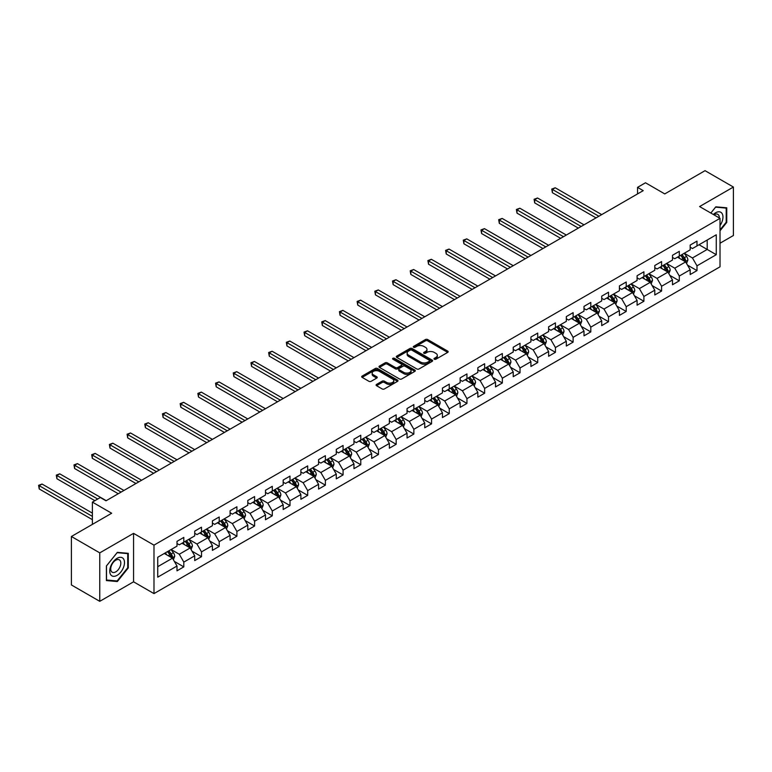<?xml version="1.0" encoding="UTF-8"?>
<svg xmlns="http://www.w3.org/2000/svg" width="772" height="772" viewBox="0 0 772 772"><rect width="100%" height="100%" fill="white"/><g stroke="black" fill="none" stroke-linecap="round" stroke-linejoin="round"><path stroke-width="1.16" d="M434.308 359.231A1.1 0.637 0 0 0 435.871 359.231L447.702 352.399A1.573 0.907 0 0 0 448.156 351.762A1.573 0.907 0 0 0 447.702 351.115L427.659 339.545A1.573 0.907 0 0 0 425.43 339.545L413.599 346.377A1.1 0.637 0 0 0 415.162 347.275L416.687 346.396A5.037 2.905 0 0 1 423.818 346.396L425.488 347.361A5.037 2.905 0 0 1 426.964 349.417A5.037 2.905 0 0 1 425.488 351.472L423.953 352.35A1.1 0.637 0 0 0 425.517 353.258L427.041 352.37A5.037 2.905 0 0 1 434.173 352.37L435.842 353.335A5.037 2.905 0 0 1 437.319 355.39A5.037 2.905 0 0 1 435.842 357.446L434.308 358.333A1.1 0.637 0 0 0 434.308 359.231L434.308 358.333M376.553 384.417A1.573 0.907 0 0 0 376.089 385.054A1.573 0.907 0 0 0 376.553 385.701L382.169 388.943A1.573 0.907 0 0 0 384.398 388.943L397.541 381.358A1.573 0.907 0 0 0 397.995 380.721A1.573 0.907 0 0 0 397.541 380.075L377.498 368.505A1.573 0.907 0 0 0 375.269 368.505L362.136 376.089A1.573 0.907 0 0 0 361.672 376.736A1.573 0.907 0 0 0 362.136 377.373L368.919 381.3A1.573 0.907 0 0 0 371.149 381.3L376.775 378.048A1.573 0.907 0 0 0 377.238 377.411A1.573 0.907 0 0 0 376.775 376.765L373.407 374.825A4.207 2.432 0 0 1 372.172 373.098A4.207 2.432 0 0 1 374.767 370.859A4.207 2.432 0 0 1 379.361 371.38L392.552 379.004A4.207 2.432 0 0 1 393.788 380.721A4.207 2.432 0 0 1 391.192 382.97A4.207 2.432 0 0 1 386.598 382.439L384.398 381.165A1.573 0.907 0 0 0 382.169 381.165L376.553 384.417L376.553 385.701M720.015 243.228L733.4 235.508L733.4 187.046L705.039 170.67L664.769 193.917L645.488 182.781L637.547 187.364L643.221 190.645L106.005 500.806L100.331 497.525L92.389 502.109L92.389 524.381M99.762 552.868L99.762 601.33L133.566 581.818L133.566 533.356L99.762 552.868L71.4 536.492L111.67 513.245L92.389 502.109M133.566 533.356L153.985 545.138L720.015 218.341L720.015 266.813L153.985 593.6L153.985 545.138M733.4 187.046L699.596 206.558L720.015 218.341M416.803 368.958A1.573 0.907 0 0 0 419.032 368.958L432.166 361.373A1.573 0.907 0 0 0 432.629 360.727A1.573 0.907 0 0 0 432.166 360.09L412.123 348.51A1.573 0.907 0 0 0 409.893 348.51L396.76 356.104A1.573 0.907 0 0 0 396.297 356.741A1.573 0.907 0 0 0 396.76 357.388L416.803 368.958M393.353 359.472A1.1 0.637 0 0 1 394.473 359.627L414.834 371.38L401.71 378.955A1.573 0.907 0 0 1 399.491 378.955L379.448 367.385L379.448 366.092A1.573 0.907 0 0 0 378.984 366.739A1.573 0.907 0 0 0 379.448 367.385M379.448 366.092L385.064 362.85A1.573 0.907 0 0 1 387.293 362.85L395.418 367.54A1.573 0.907 0 0 0 397.648 367.54L401.382 365.388A1.573 0.907 0 0 0 401.845 364.741A1.573 0.907 0 0 0 401.382 364.104L392.919 359.221A1.1 0.637 0 0 1 394.473 358.314L414.853 370.077A1.573 0.907 0 0 1 415.317 370.724A1.573 0.907 0 0 1 414.853 371.371L414.853 370.077M99.762 601.33L71.4 584.954L71.4 536.492M174.347 561.418L183.813 566.88L183.813 562.103L194.708 555.811L194.708 560.597L201.511 556.67L201.511 551.883L212.406 545.601L212.406 550.378L219.209 546.451L219.209 541.674L230.095 535.382L230.095 540.168L236.907 536.231L236.907 531.454L247.793 525.163L247.793 529.949L254.596 526.022L254.596 521.235L265.491 514.953L265.491 519.73L272.294 515.802L272.294 511.016L283.189 504.734L283.189 509.51L289.992 505.583L289.992 500.806L300.877 494.514L300.877 499.301L307.69 495.373L307.69 490.587L318.575 484.305L318.575 489.081L325.379 485.154L325.379 480.367L336.274 474.085L336.274 478.862L343.077 474.934L343.077 470.158L353.962 463.866L353.962 468.652L360.775 464.715L360.775 459.938L371.66 453.647L371.66 458.433L378.463 454.505L378.463 449.719L389.358 443.437L389.358 448.214L396.161 444.286L396.161 439.509L407.056 433.217L407.056 438.004L413.86 434.067L413.86 429.29L424.745 422.998L424.745 427.784L431.558 423.857L431.558 419.071L442.443 412.788L442.443 417.565L449.246 413.638L449.246 408.861L460.141 402.569L460.141 407.346L466.944 403.418L466.944 398.642L477.839 392.35L477.839 397.136L484.642 393.209L484.642 388.422L495.527 382.14L495.527 386.917L502.34 382.989L502.34 378.203L513.226 371.921L513.226 376.697L520.029 372.77L520.029 367.993L530.924 361.701L530.924 366.488L537.727 362.55L537.727 357.774L548.622 351.492L548.622 356.268L555.425 352.341L555.425 347.554L566.31 341.272L566.31 346.049L573.123 342.121L573.123 337.345L584.008 331.053L584.008 335.839L590.812 331.902L590.812 327.125L601.706 320.834L601.706 325.62L608.51 321.692L608.51 316.906L619.405 310.624L619.405 315.401L626.208 311.473L626.208 306.696L637.093 300.404L637.093 305.181L643.906 301.254L643.906 296.477L654.791 290.185L654.791 294.972L661.594 291.044L661.594 286.258L672.489 279.975L672.489 284.752L679.292 280.825L679.292 276.038L690.178 269.756L690.178 274.533L696.991 270.605L696.991 265.829L716.271 254.692L716.271 234.785L707.2 240.024L707.2 249.452L716.271 254.692M183.813 566.88L177.01 570.817L177.01 566.03L157.729 577.167L157.729 557.259L177.01 546.122L177.01 541.346L183.813 537.409L183.813 542.195L194.708 535.903L194.708 531.126L201.511 527.199L201.511 531.976L212.406 525.693L212.406 520.907L219.209 516.979L219.209 521.756L230.095 515.474L230.095 510.697L236.907 506.76L236.907 511.546L247.793 505.255L247.793 500.478L254.596 496.55L254.596 501.327L265.491 495.045L265.491 490.259L272.294 486.331L272.294 491.108L283.189 484.826L283.189 480.039L289.992 476.112L289.992 480.898L300.877 474.606L300.877 469.83L307.69 465.902L307.69 470.679L318.575 464.387L318.575 459.61L325.379 455.683L325.379 460.459L336.274 454.177L336.274 449.391L343.077 445.463L343.077 450.25L353.962 443.958L353.962 439.181L360.775 435.244L360.775 440.03L371.66 433.739L371.66 428.962L378.463 425.034L378.463 429.811L389.358 423.529L389.358 418.742L396.161 414.815L396.161 419.592L407.056 413.31L407.056 408.533L413.86 404.596L413.86 409.382L424.745 403.09L424.745 398.313L431.558 394.386L431.558 399.163L442.443 392.88L442.443 388.094L449.246 384.166L449.246 388.943L460.141 382.661L460.141 377.875L466.944 373.947L466.944 378.734L477.839 372.442L477.839 367.665L484.642 363.737L484.642 368.514L495.527 362.222L495.527 357.446L502.34 353.518L502.34 358.295L513.226 352.013L513.226 347.226L520.029 343.299L520.029 348.085L530.924 341.793L530.924 337.017L537.727 333.079L537.727 337.866L548.622 331.574L548.622 326.797L555.425 322.87L555.425 327.646L566.31 321.364L566.31 316.578L573.123 312.65L573.123 317.427L584.008 311.145L584.008 306.368L590.812 302.431L590.812 307.217L601.706 300.926L601.706 296.149L608.51 292.221L608.51 296.998L619.405 290.716L619.405 285.93L626.208 282.002L626.208 286.779L637.093 280.497L637.093 275.71L643.906 271.783L643.906 276.569L654.791 270.277L654.791 265.5L661.594 261.573L661.594 266.35L672.489 260.058L672.489 255.281L679.292 251.354L679.292 256.13L690.178 249.848L690.178 245.062L696.991 241.134L696.991 245.921L716.271 234.785M181.999 543.237L190.173 547.956L179.278 554.248L171.114 549.529M177.01 543.507L179.278 544.81L183.813 542.195M179.278 554.248L183.813 562.103M190.173 547.956L194.708 555.811M199.697 533.027L207.861 537.737L196.976 544.028L188.812 539.31M194.708 533.288L196.976 534.6L201.511 531.976M196.976 544.028L201.511 551.883M207.861 537.737L212.406 545.601M217.395 522.808L225.559 527.527L214.674 533.809L206.5 529.1M212.406 523.069L214.674 524.381L219.209 521.756M214.674 533.809L219.209 541.674M225.559 527.527L230.095 535.382M235.093 512.589L243.257 517.308L232.362 523.59L224.198 518.88M230.095 512.849L232.362 514.162L236.907 511.546M232.362 523.59L236.907 531.454M243.257 517.308L247.793 525.163M252.782 502.379L260.955 507.088L250.06 513.38L241.897 508.661M247.793 502.64L250.06 503.952L254.596 501.327M250.06 513.38L254.596 521.235M260.955 507.088L265.491 514.953M270.48 492.16L278.644 496.878L267.759 503.161L259.595 498.442M265.491 492.42L267.759 493.733L272.294 491.108M267.759 503.161L272.294 511.016M278.644 496.878L283.189 504.734M288.178 481.94L296.342 486.659L285.457 492.941L277.283 488.232M283.189 482.201L285.457 483.513L289.992 480.898M285.457 492.941L289.992 500.806M296.342 486.659L300.877 494.514M305.866 471.731L314.04 476.44L303.145 482.732L294.981 478.013M300.877 471.991L303.145 473.294L307.69 470.679M303.145 482.732L307.69 490.587M314.04 476.44L318.575 484.305M323.565 461.511L331.738 466.22L320.843 472.512L312.679 467.793M318.575 461.772L320.843 463.084L325.379 460.459M320.843 472.512L325.379 480.367M331.738 466.22L336.274 474.085M341.263 451.292L349.427 456.011L338.541 462.293L330.368 457.584M336.274 451.552L338.541 452.865L343.077 450.25M338.541 462.293L343.077 470.158M349.427 456.011L353.962 463.866M358.961 441.073L367.125 445.791L356.239 452.083L348.066 447.364M353.962 441.343L356.239 442.645L360.775 440.03M356.239 452.083L360.775 459.938M367.125 445.791L371.66 453.647M376.649 430.863L384.823 435.572L373.928 441.864L365.764 437.145M371.66 431.123L373.928 432.436L378.463 429.811M373.928 441.864L378.463 449.719M384.823 435.572L389.358 443.437M394.347 420.643L402.511 425.362L391.626 431.644L383.462 426.935M389.358 420.904L391.626 422.216L396.161 419.592M391.626 431.644L396.161 439.509M402.511 425.362L407.056 433.217M412.045 410.424L420.209 415.143L409.324 421.435L401.15 416.716M407.056 410.694L409.324 411.997L413.86 409.382M409.324 421.435L413.86 429.29M420.209 415.143L424.745 422.998M429.743 400.214L437.907 404.924L427.022 411.215L418.849 406.497M424.745 400.475L427.022 401.787L431.558 399.163M427.022 411.215L431.558 419.071M437.907 404.924L442.443 412.788M447.432 389.995L455.605 394.714L444.711 400.996L436.547 396.277M442.443 390.256L444.711 391.568L449.246 388.943M444.711 400.996L449.246 408.861M455.605 394.714L460.141 402.569M465.13 379.776L473.294 384.495L462.409 390.777L454.245 386.068M460.141 380.036L462.409 381.349L466.944 378.734M462.409 390.777L466.944 398.642M473.294 384.495L477.839 392.35M482.828 369.566L490.992 374.275L480.107 380.567L471.933 375.848M477.839 369.827L480.107 371.129L484.642 368.514M480.107 380.567L484.642 388.422M490.992 374.275L495.527 382.14M500.526 359.347L508.69 364.066L497.795 370.348L489.631 365.629M495.527 359.607L497.795 360.92L502.34 358.295M497.795 370.348L502.34 378.203M508.69 364.066L513.226 371.921M518.215 349.127L526.388 353.846L515.493 360.128L507.329 355.419M513.226 349.388L515.493 350.7L520.029 348.085M515.493 360.128L520.029 367.993M526.388 353.846L530.924 361.701M535.913 338.908L544.077 343.627L533.191 349.919L525.028 345.2M530.924 339.178L533.191 340.481L537.727 337.866M533.191 349.919L537.727 357.774M544.077 343.627L548.622 351.492M553.611 328.698L561.775 333.407L550.89 339.699L542.716 334.98M548.622 328.959L550.89 330.271L555.425 327.646M550.89 339.699L555.425 347.554M561.775 333.407L566.31 341.272M571.299 318.479L579.473 323.198L568.578 329.48L560.414 324.771M566.31 318.74L568.578 320.052L573.123 317.427M568.578 329.48L573.123 337.345M579.473 323.198L584.008 331.053M588.997 308.26L597.171 312.978L586.276 319.27L578.112 314.551M584.008 308.53L586.276 309.833L590.812 307.217M586.276 319.27L590.812 327.125M597.171 312.978L601.706 320.834M606.696 298.05L614.859 302.759L603.974 309.051L595.81 304.332M601.706 298.31L603.974 299.623L608.51 296.998M603.974 309.051L608.51 316.906M614.859 302.759L619.405 310.624M624.394 287.831L632.558 292.549L621.672 298.832L613.499 294.122M619.405 288.091L621.672 289.403L626.208 286.779M621.672 298.832L626.208 306.696M632.558 292.549L637.093 300.404M642.082 277.611L650.256 282.33L639.361 288.612L631.197 283.903M637.093 277.872L639.361 279.184L643.906 276.569M639.361 288.612L643.906 296.477M650.256 282.33L654.791 290.185M659.78 267.401L667.954 272.111L657.059 278.402L648.895 273.684M654.791 267.662L657.059 268.965L661.594 266.35M657.059 278.402L661.594 286.258M667.954 272.111L672.489 279.975M677.478 257.182L685.642 261.901L674.757 268.183L666.583 263.464M672.489 257.443L674.757 258.755L679.292 256.13M674.757 268.183L679.292 276.038M685.642 261.901L690.178 269.756M699.027 244.734L707.2 249.452L692.455 257.964L684.282 253.255M690.178 247.223L692.455 248.536L696.991 245.921M692.455 257.964L696.991 265.829M133.566 581.818L153.985 593.6M637.547 187.364L637.547 193.917M157.729 566.687L172.474 558.175L164.311 553.456M172.474 558.175L177.01 566.03M687.514 265.134L696.991 270.605M669.816 275.353L679.292 280.825M652.128 285.572L661.594 291.044M634.43 295.792L643.906 301.254M616.731 306.002L626.208 311.473M599.043 316.221L608.51 321.692M581.345 326.44L590.812 331.902M563.647 336.65L573.123 342.121M545.949 346.869L555.425 352.341M528.26 357.089L537.727 362.55M510.562 367.298L520.029 372.77M492.864 377.518L502.34 382.989M475.166 387.737L484.642 393.209M457.478 397.956L466.944 403.418M439.779 408.166L449.246 413.638M422.081 418.385L431.558 423.857M404.383 428.605L413.86 434.067M386.695 438.814L396.161 444.286M368.997 449.034L378.463 454.505M351.299 459.253L360.775 464.715M333.61 469.463L343.077 474.934M315.912 479.682L325.379 485.154M298.214 489.902L307.69 495.373M280.516 500.121L289.992 505.583M262.827 510.331L272.294 515.802M245.129 520.55L254.596 526.022M227.431 530.769L236.907 536.231M209.733 540.979L219.209 546.451M192.045 551.198L201.511 556.67M720.015 230.799L726.761 222.404L726.761 207.803L715.818 206.828L710.829 213.043M106.401 580.563L117.344 581.548L128.287 567.922L128.287 553.331L117.344 552.356L106.401 565.972L106.401 580.563M726.201 222.075L726.761 222.404M127.727 567.603L128.287 567.922M116.186 580.872L117.344 581.548M434.752 359.385L435.842 358.758A5.037 2.905 0 0 0 437.319 356.703L437.319 355.39M426.964 349.417L426.964 350.72A5.037 2.905 0 0 1 425.488 352.785L424.397 353.412M447.673 352.418L427.659 340.857A1.573 0.907 0 0 0 425.43 340.857L414.043 347.429M432.146 361.383L412.123 349.822A1.573 0.907 0 0 0 409.893 349.822L396.779 357.397L396.76 356.104M429.386 361.18A1.1 0.637 0 0 0 429.386 360.273L411.794 350.121A1.1 0.637 0 0 0 410.231 350.121L408.62 351.057A5.037 2.905 0 0 0 407.143 353.113A5.037 2.905 0 0 0 408.62 355.168L420.643 362.107A5.037 2.905 0 0 0 427.765 362.107L429.386 361.18L429.386 362.483A1.1 0.637 0 0 0 429.705 362.039L429.705 360.727M407.143 353.113L407.143 354.416A5.037 2.905 0 0 0 408.62 356.481L408.62 355.168M429.386 362.483L427.765 363.419A5.037 2.905 0 0 1 420.643 363.419L408.62 356.481M379.467 367.395L385.064 364.162L385.064 362.85M401.845 364.741L401.845 366.053A1.573 0.907 0 0 1 401.382 366.7L397.648 368.852A1.573 0.907 0 0 1 395.418 368.852L387.293 364.162A1.573 0.907 0 0 0 385.064 364.162M403.852 372.413A4.207 2.432 0 0 0 408.446 372.934A4.207 2.432 0 0 0 411.051 370.695A4.207 2.432 0 0 0 409.816 368.968L405.165 366.285A1.573 0.907 0 0 0 402.936 366.285L399.211 368.437A1.573 0.907 0 0 0 398.748 369.084A1.573 0.907 0 0 0 399.211 369.73L403.852 372.413L403.852 373.725A4.207 2.432 0 0 0 408.446 374.246A4.207 2.432 0 0 0 411.051 371.998L411.051 370.695M398.748 369.084L398.748 370.396A1.573 0.907 0 0 0 399.211 371.033L399.211 369.73M403.852 373.725L399.211 371.033M393.788 380.721L393.788 382.034A4.207 2.432 0 0 1 391.192 384.273A4.207 2.432 0 0 1 386.598 383.752L384.398 382.478A1.573 0.907 0 0 0 382.169 382.478L376.572 385.71M372.172 373.098L372.172 374.41A4.207 2.432 0 0 0 373.407 376.128L373.407 374.825M376.755 378.068L373.407 376.128M397.541 380.075L397.541 381.358L377.498 369.817A1.573 0.907 0 0 0 375.269 369.817L362.155 377.392M686.54 263.445L687.891 260.048A4.256 2.451 -120 0 0 686.53 256.429L684.195 253.303M680.113 258.697L678.52 256.574M601.706 214.616L555.232 187.779L552.395 189.42L552.395 192.691L596.032 217.887M680.672 255.339L683.017 258.456A4.256 2.451 60 0 1 684.233 261.013L685.594 260.232A4.256 2.451 -120 0 0 684.378 257.674L682.033 254.548M680.972 255.165L683.567 258.63A2.162 1.254 60 0 1 683.963 259.286L685.594 260.232M552.395 192.691L551.768 189.063L598.869 216.247M551.768 189.063L555.232 187.779M720.015 225.549A10.432 6.022 120 0 0 721.974 221.863A10.432 6.022 120 0 0 721.328 212.638A10.432 6.022 120 0 0 713.338 214.491M725.497 207.697L726.201 208.102L726.201 222.239L720.015 229.931M710.848 213.053L715.596 207.147L726.201 208.102M719.292 217.926A7.141 4.121 120 0 0 717.815 214.336A7.141 4.121 120 0 0 713.975 214.857M117.122 575.333A10.432 6.022 120 0 0 124.495 562.556A10.432 6.022 120 0 0 117.122 558.301A10.432 6.022 120 0 0 109.749 571.077A10.432 6.022 120 0 0 117.122 575.333M115.771 571.869A7.141 4.121 120 0 0 120.442 565.577A7.141 4.121 120 0 0 119.342 559.864A7.141 4.121 120 0 0 115.771 560.211A7.141 4.121 120 0 0 111.11 566.503A7.141 4.121 120 0 0 112.21 572.226A7.141 4.121 120 0 0 115.771 571.869M106.517 565.866L117.122 552.675L127.727 553.62L127.727 567.767L117.122 580.959L106.517 580.013L106.488 565.857M127.023 553.215L127.727 553.62M668.841 273.664L670.192 270.268A4.256 2.451 -120 0 0 668.841 266.649L666.497 263.522M662.415 268.917L660.822 266.794M584.008 224.826L537.534 197.999L534.697 199.639L534.697 202.911L578.334 228.107M662.984 265.549L665.319 268.675A4.256 2.451 60 0 1 666.535 271.233L667.896 270.451A4.256 2.451 -120 0 0 666.68 267.894L664.345 264.767M663.273 265.385L665.869 268.849A2.162 1.254 60 0 1 666.265 269.505L667.896 270.451M534.697 202.911L534.079 199.272L581.171 226.466M534.079 199.272L537.534 197.999M651.153 283.884L652.494 280.487A4.256 2.451 -120 0 0 651.143 276.858L648.798 273.742M644.716 279.136L643.134 277.013M566.31 235.045L519.836 208.218L517.008 209.849L517.008 213.13L560.646 238.316M645.286 275.768L647.631 278.895A4.256 2.451 60 0 1 648.847 281.452L650.207 280.661A4.256 2.451 -120 0 0 648.991 278.103L646.646 274.977M645.585 275.594L648.181 279.059A2.162 1.254 60 0 1 648.577 279.725L650.207 280.661M517.008 213.13L516.381 209.492L563.473 236.686M516.381 209.492L519.836 208.218M633.455 294.093L634.806 290.697A4.256 2.451 -120 0 0 633.445 287.078L631.11 283.951M627.028 289.355L625.436 287.232M548.622 245.264L502.147 218.428L499.31 220.068L499.31 223.34L542.948 248.536M627.588 285.987L629.933 289.104A4.256 2.451 60 0 1 631.149 291.662L632.509 290.88A4.256 2.451 -120 0 0 631.293 288.323L628.948 285.196M627.887 285.814L630.483 289.278A2.162 1.254 60 0 1 630.878 289.934L632.509 290.88M499.31 223.34L498.683 219.711L545.785 246.895M498.683 219.711L502.147 218.428M615.757 304.313L617.108 300.916A4.256 2.451 -120 0 0 615.747 297.297L613.412 294.171M609.33 299.565L607.738 297.442M530.924 255.474L484.449 228.647L481.612 230.288L481.612 233.559L525.249 258.755M609.89 296.197L612.235 299.324A4.256 2.451 60 0 1 613.451 301.881L614.811 301.099A4.256 2.451 -120 0 0 613.595 298.542L611.25 295.415M610.189 296.033L612.785 299.497A2.162 1.254 60 0 1 613.18 300.154L614.811 301.099M481.612 233.559L480.985 229.921L528.087 257.115M480.985 229.921L484.449 228.647M598.059 314.532L599.41 311.135A4.256 2.451 -120 0 0 598.059 307.517L595.714 304.39M591.632 309.784L590.04 307.661M513.226 265.693L466.751 238.866L463.914 240.497L463.914 243.778L507.551 268.965M592.201 306.416L594.537 309.543A4.256 2.451 60 0 1 595.752 312.1L597.113 311.309A4.256 2.451 -120 0 0 595.897 308.752L593.562 305.635M592.491 306.243L595.096 309.717A2.162 1.254 60 0 1 595.482 310.373L597.113 311.309M463.914 243.778L463.296 240.14L510.388 267.334M463.296 240.14L466.751 238.866M580.37 324.751L581.721 321.345A4.256 2.451 -120 0 0 580.361 317.726L578.016 314.6M573.934 320.004L572.351 317.881M495.527 275.913L449.053 249.076L446.226 250.717L446.226 253.988L489.863 279.184M574.503 316.636L576.848 319.762A4.256 2.451 60 0 1 578.064 322.32L579.425 321.528A4.256 2.451 -120 0 0 578.209 318.971L575.864 315.844M574.802 316.462L577.398 319.926A2.162 1.254 60 0 1 577.794 320.583L579.425 321.528M446.226 253.988L445.598 250.36L492.69 277.553M445.598 250.36L449.053 249.076M562.672 334.961L564.023 331.564A4.256 2.451 -120 0 0 562.663 327.946L560.327 324.819M556.245 330.213L554.653 328.09M477.839 286.132L431.365 259.296L428.528 260.936L428.528 264.207L472.165 289.403M556.805 326.845L559.15 329.972A4.256 2.451 60 0 1 560.366 332.529L561.726 331.748A4.256 2.451 -120 0 0 560.511 329.19L558.166 326.064M557.104 326.681L559.7 330.146A2.162 1.254 60 0 1 560.096 330.802L561.726 331.748M428.528 264.207L427.9 260.569L475.002 287.763M427.9 260.569L431.365 259.296M544.974 345.18L546.325 341.784A4.256 2.451 -120 0 0 544.964 338.165L542.629 335.038M538.547 340.433L536.955 338.31M460.141 296.342L413.667 269.515L410.829 271.146L410.829 274.427L454.467 299.623M539.107 337.065L541.452 340.191A4.256 2.451 60 0 1 542.668 342.749L544.028 341.967A4.256 2.451 -120 0 0 542.812 339.41L540.477 336.283M539.406 336.891L542.002 340.365A2.162 1.254 60 0 1 542.398 341.021L544.028 341.967M410.829 274.427L410.202 270.789L457.304 297.982M410.202 270.789L413.667 269.515M527.286 355.4L528.627 351.993A4.256 2.451 -120 0 0 527.276 348.375L524.931 345.248M520.849 350.652L519.257 348.529M442.443 306.561L395.968 279.734L393.131 281.365L393.131 284.646L436.769 309.833M521.418 347.284L523.754 350.411A4.256 2.451 60 0 1 524.97 352.968L526.34 352.177A4.256 2.451 -120 0 0 525.114 349.62L522.779 346.493M521.708 347.111L524.313 350.575A2.162 1.254 60 0 1 524.699 351.241L526.34 352.177M393.131 284.646L392.514 281.008L439.606 308.202M392.514 281.008L395.968 279.734M509.588 365.61L510.939 362.213A4.256 2.451 -120 0 0 509.578 358.594L507.233 355.467M503.151 360.862L501.568 358.739M424.745 316.781L378.28 289.944L375.443 291.584L375.443 294.856L419.08 320.052M503.72 357.504L506.065 360.62A4.256 2.451 60 0 1 507.281 363.178L508.642 362.396A4.256 2.451 -120 0 0 507.426 359.839L505.081 356.712M504.019 357.33L506.615 360.794A2.162 1.254 60 0 1 507.011 361.45L508.642 362.396M375.443 294.856L374.816 291.227L421.908 318.411M374.816 291.227L378.28 289.944M491.889 375.829L493.24 372.432A4.256 2.451 -120 0 0 491.88 368.813L489.544 365.687M485.463 371.081L483.87 368.958M407.056 326.99L360.582 300.163L357.745 301.804L357.745 305.075L401.382 330.271M486.022 367.713L488.367 370.84A4.256 2.451 60 0 1 489.583 373.397L490.944 372.615A4.256 2.451 -120 0 0 489.728 370.058L487.383 366.932M486.321 367.54L488.917 371.014A2.162 1.254 60 0 1 489.313 371.67L490.944 372.615M357.745 305.075L357.118 301.437L404.219 328.631M357.118 301.437L360.582 300.163M474.191 386.048L475.542 382.651A4.256 2.451 -120 0 0 474.191 379.023L471.846 375.906M467.764 381.3L466.172 379.177M389.358 337.21L342.884 310.383L340.047 312.013L340.047 315.294L383.684 340.481M468.334 377.933L470.669 381.059A4.256 2.451 60 0 1 471.885 383.616L473.246 382.825A4.256 2.451 -120 0 0 472.03 380.268L469.694 377.141M468.623 377.759L471.219 381.223A2.162 1.254 60 0 1 471.615 381.889L473.246 382.825M340.047 315.294L339.429 311.656L386.521 338.85M339.429 311.656L342.884 310.383M456.503 396.258L457.844 392.861A4.256 2.451 -120 0 0 456.493 389.242L454.148 386.116M450.066 391.52L448.474 389.397M371.66 347.429L325.186 320.592L322.349 322.233L322.349 325.504L365.986 350.7M450.636 388.152L452.971 391.269A4.256 2.451 60 0 1 454.197 393.826L455.557 393.044A4.256 2.451 -120 0 0 454.332 390.487L451.996 387.361M450.925 387.978L453.531 391.443A2.162 1.254 60 0 1 453.917 392.099L455.557 393.044M322.349 325.504L321.731 321.876L368.823 349.06M321.731 321.876L325.186 320.592M438.805 406.477L440.156 403.08A4.256 2.451 -120 0 0 438.795 399.462L436.45 396.335M432.378 401.729L430.786 399.606M353.962 357.639L307.497 330.812L304.66 332.452L304.66 335.723L348.297 360.92M432.938 398.362L435.283 401.488A4.256 2.451 60 0 1 436.498 404.046L437.859 403.264A4.256 2.451 -120 0 0 436.643 400.707L434.298 397.58M433.237 398.198L435.833 401.662A2.162 1.254 60 0 1 436.228 402.318L437.859 403.264M304.66 335.723L304.033 332.085L351.135 359.279M304.033 332.085L307.497 330.812M421.107 416.697L422.458 413.3A4.256 2.451 -120 0 0 421.097 409.671L418.762 406.555M414.68 411.949L413.088 409.826M336.274 367.858L289.799 341.031L286.962 342.662L286.962 345.943L330.599 371.129M415.24 408.581L417.584 411.708A4.256 2.451 60 0 1 418.8 414.265L420.161 413.474A4.256 2.451 -120 0 0 418.945 410.916L416.6 407.799M415.539 408.407L418.135 411.881A2.162 1.254 60 0 1 418.53 412.537L420.161 413.474M286.962 345.943L286.335 342.305L333.436 369.498M286.335 342.305L289.799 341.031M403.409 426.916L404.76 423.51A4.256 2.451 -120 0 0 403.409 419.891L401.064 416.764M396.982 422.168L395.389 420.045M318.575 378.077L272.101 351.241L269.264 352.881L269.264 356.153L312.901 381.349M397.551 418.8L399.886 421.927A4.256 2.451 60 0 1 401.102 424.484L402.463 423.693A4.256 2.451 -120 0 0 401.247 421.136L398.912 418.009M397.841 418.627L400.436 422.091A2.162 1.254 60 0 1 400.832 422.747L402.463 423.693M269.264 356.153L268.646 352.524L315.738 379.708M268.646 352.524L272.101 351.241M385.72 437.126L387.062 433.729A4.256 2.451 -120 0 0 385.71 430.11L383.366 426.984M379.284 432.378L377.701 430.255M300.877 388.297L254.403 361.46L251.566 363.101L251.566 366.372L295.203 391.568M379.853 429.01L382.188 432.137A4.256 2.451 60 0 1 383.414 434.694L384.774 433.912A4.256 2.451 -120 0 0 383.559 431.355L381.214 428.228M380.152 428.846L382.748 432.31A2.162 1.254 60 0 1 383.134 432.967L384.774 433.912M251.566 366.372L250.948 362.734L298.04 389.928M250.948 362.734L254.403 361.46M368.022 447.345L369.373 443.948A4.256 2.451 -120 0 0 368.012 440.329L365.677 437.203M361.595 442.597L360.003 440.474M283.179 398.506L236.715 371.679L233.877 373.31L233.877 376.591L277.515 401.787M362.155 439.229L364.5 442.356A4.256 2.451 60 0 1 365.716 444.913L367.076 444.122A4.256 2.451 -120 0 0 365.86 441.574L363.515 438.448M362.454 439.056L365.05 442.53A2.162 1.254 60 0 1 365.445 443.186L367.076 444.122M233.877 376.591L233.25 372.953L280.352 400.147M233.25 372.953L236.715 371.679M350.324 457.564L351.675 454.158A4.256 2.451 -120 0 0 350.314 450.539L347.979 447.413M343.897 452.817L342.305 450.694M265.491 408.726L219.016 381.899L216.179 383.53L216.179 386.801L259.817 411.997M344.457 449.449L346.802 452.575A4.256 2.451 60 0 1 348.018 455.133L349.378 454.341A4.256 2.451 -120 0 0 348.162 451.784L345.817 448.657M344.756 449.275L347.352 452.739A2.162 1.254 60 0 1 347.747 453.405L349.378 454.341M216.179 386.801L215.552 383.173L262.654 410.366M215.552 383.173L219.016 381.899M332.626 467.774L333.977 464.377A4.256 2.451 -120 0 0 332.626 460.759L330.281 457.632M326.199 463.026L324.607 460.903M247.793 418.945L201.318 392.108L198.481 393.749L198.481 397.02L242.119 422.216M326.768 459.658L329.104 462.785A4.256 2.451 60 0 1 330.32 465.342L331.68 464.561A4.256 2.451 -120 0 0 330.464 462.003L328.129 458.877M327.058 459.494L329.654 462.959A2.162 1.254 60 0 1 330.049 463.615L331.68 464.561M198.481 397.02L197.864 393.392L244.956 420.576M197.864 393.392L201.318 392.108M314.937 477.993L316.279 474.597A4.256 2.451 -120 0 0 314.928 470.978L312.583 467.851M308.501 473.246L306.918 471.123M230.095 429.155L183.62 402.328L180.793 403.968L180.793 407.24L224.43 432.436M309.07 469.878L311.415 473.004A4.256 2.451 60 0 1 312.631 475.562L313.992 474.78A4.256 2.451 -120 0 0 312.776 472.223L310.431 469.096M309.369 469.704L311.965 473.178A2.162 1.254 60 0 1 312.361 473.834L313.992 474.78M180.793 407.24L180.165 403.602L227.257 430.795M180.165 403.602L183.62 402.328M297.239 488.213L298.59 484.806A4.256 2.451 -120 0 0 297.23 481.188L294.894 478.071M290.812 483.465L289.22 481.342M212.406 439.374L165.932 412.547L163.095 414.178L163.095 417.459L206.732 442.645M291.372 480.097L293.717 483.224A4.256 2.451 60 0 1 294.933 485.781L296.294 484.99A4.256 2.451 -120 0 0 295.078 482.432L292.733 479.306M291.671 479.923L294.267 483.388A2.162 1.254 60 0 1 294.663 484.054L296.294 484.99M163.095 417.459L162.467 413.821L209.569 441.015M162.467 413.821L165.932 412.547M279.541 498.422L280.892 495.026A4.256 2.451 -120 0 0 279.532 491.407L277.196 488.28M273.114 493.684L271.522 491.561M194.708 449.593L148.234 422.757L145.397 424.397L145.397 427.669L189.034 452.865M273.674 490.317L276.019 493.433A4.256 2.451 60 0 1 277.235 495.991L278.595 495.209A4.256 2.451 -120 0 0 277.38 492.652L275.035 489.525M273.973 490.143L276.569 493.607A2.162 1.254 60 0 1 276.965 494.263L278.595 495.209M145.397 427.669L144.769 424.04L191.871 451.224M144.769 424.04L148.234 422.757M261.843 508.642L263.194 505.245A4.256 2.451 -120 0 0 261.843 501.626L259.498 498.5M255.416 503.894L253.824 501.771M177.01 459.803L130.536 432.976L127.698 434.617L127.698 437.888L171.336 463.084M255.986 500.526L258.321 503.653A4.256 2.451 60 0 1 259.537 506.21L260.897 505.428A4.256 2.451 -120 0 0 259.682 502.871L257.346 499.745M256.275 500.362L258.881 503.827A2.162 1.254 60 0 1 259.267 504.483L260.897 505.428M127.698 437.888L127.081 434.25L174.173 461.444M127.081 434.25L130.536 432.976M244.155 518.861L245.506 515.464A4.256 2.451 -120 0 0 244.145 511.836L241.8 508.719M237.718 514.113L236.135 511.99M159.312 470.023L112.837 443.196L110.01 444.826L110.01 448.107L153.647 473.294M238.287 510.746L240.632 513.872A4.256 2.451 60 0 1 241.848 516.429L243.209 515.638A4.256 2.451 -120 0 0 241.993 513.081L239.648 509.964M238.587 510.572L241.182 514.046A2.162 1.254 60 0 1 241.578 514.702L243.209 515.638M110.01 448.107L109.383 444.469L156.475 471.663M109.383 444.469L112.837 443.196M226.457 529.081L227.808 525.674A4.256 2.451 -120 0 0 226.447 522.055L224.112 518.929M220.03 524.333L218.437 522.21M141.623 480.242L95.149 453.405L92.312 455.046L92.312 458.317L135.949 483.513M220.589 520.965L222.934 524.091A4.256 2.451 60 0 1 224.15 526.649L225.511 525.857A4.256 2.451 -120 0 0 224.295 523.3L221.95 520.174M220.888 520.791L223.484 524.256A2.162 1.254 60 0 1 223.88 524.912L225.511 525.857M92.312 458.317L91.685 454.689L138.786 481.873M91.685 454.689L95.149 453.405M208.758 539.29L210.109 535.893A4.256 2.451 -120 0 0 208.758 532.275L206.413 529.148M202.332 534.542L200.739 532.419M123.925 490.452L77.451 463.625L74.614 465.265L74.614 468.536L118.251 493.733M202.891 531.175L205.236 534.301A4.256 2.451 60 0 1 206.452 536.858L207.813 536.077A4.256 2.451 -120 0 0 206.597 533.52L204.262 530.393M203.19 531.011L205.786 534.475A2.162 1.254 60 0 1 206.182 535.131L207.813 536.077M74.614 468.536L73.987 464.898L121.088 492.092M73.987 464.898L77.451 463.625M191.07 549.51L192.411 546.113A4.256 2.451 -120 0 0 191.06 542.494L188.715 539.367M184.633 544.762L183.041 542.639M106.227 500.671L59.753 473.844L56.916 475.475L56.916 478.756L94.888 500.671M185.203 541.394L187.538 544.521A4.256 2.451 60 0 1 188.754 547.078L190.124 546.287A4.256 2.451 -120 0 0 188.899 543.739L186.563 540.612M185.492 541.22L188.098 544.694A2.162 1.254 60 0 1 188.484 545.35L190.124 546.287M56.916 478.756L56.298 475.118L97.726 499.04M56.298 475.118L59.753 473.844M173.372 559.729L174.723 556.322A4.256 2.451 -120 0 0 173.362 552.704L171.017 549.577M166.935 554.981L165.353 552.858M92.389 513.119L42.064 484.054L39.227 485.694L39.227 488.965L92.389 519.662M167.505 551.613L169.85 554.74A4.256 2.451 60 0 1 171.066 557.297L172.426 556.506A4.256 2.451 -120 0 0 171.21 553.949L168.865 550.822M167.804 551.44L170.4 554.904A2.162 1.254 60 0 1 170.795 555.57L172.426 556.506M39.227 488.965L38.6 485.337L92.389 516.391M38.6 485.337L42.064 484.054M435.842 358.758L435.842 357.446M423.953 353.258L423.953 352.35M425.488 352.785L425.488 351.472M413.599 347.275L413.599 346.377M425.43 340.857L425.43 339.545M427.659 340.857L427.659 339.545M447.702 352.399L447.702 351.115M409.893 349.822L409.893 348.51M412.123 349.822L412.123 348.51M432.166 361.373L432.166 360.09M420.643 363.419L420.643 362.107M427.765 363.419L427.765 362.107M387.293 364.162L387.293 362.85M395.418 368.852L395.418 367.54M397.648 368.852L397.648 367.54M401.382 366.7L401.382 365.388M394.473 359.627L394.473 358.314M382.169 382.478L382.169 381.165M384.398 382.478L384.398 381.165M386.598 383.752L386.598 382.439M376.775 378.048L376.775 376.765M362.136 377.373L362.136 376.089M375.269 369.817L375.269 368.505M377.498 369.817L377.498 368.505M685.227 261.65L687.862 260.135M684.378 257.674L686.53 256.429M681.358 259.421L683.017 258.456M667.529 271.869L670.164 270.345M666.68 267.894L668.841 266.649M663.659 269.64L665.319 268.675M649.831 282.089L652.475 280.564M648.991 278.103L651.143 276.858M645.961 279.85L647.631 278.895M632.143 292.308L634.777 290.783M631.293 288.323L633.445 287.078M628.263 290.069L629.933 289.104M614.444 302.518L617.079 300.993M613.595 298.542L615.747 297.297M610.575 300.289L612.235 299.324M596.746 312.737L599.381 311.212M595.897 308.752L598.059 307.517M592.877 310.498L594.537 309.543M579.048 322.957L581.692 321.432M578.209 318.971L580.361 317.726M575.179 320.718L576.848 319.762M561.36 333.166L563.994 331.651M560.511 329.19L562.663 327.946M557.49 330.937L559.15 329.972M543.662 343.386L546.296 341.861M542.812 339.41L544.964 338.165M539.792 341.147L541.452 340.191M525.964 353.605L528.598 352.08M525.114 349.62L527.276 348.375M522.094 351.366L523.754 350.411M508.266 363.815L510.91 362.3M507.426 359.839L509.578 358.594M504.396 361.585L506.065 360.62M490.577 374.034L493.212 372.509M489.728 370.058L491.88 368.813M486.707 371.805L488.367 370.84M472.879 384.253L475.513 382.729M472.03 380.268L474.191 379.023M469.009 382.015L470.669 381.059M455.181 394.473L457.815 392.948M454.332 390.487L456.493 389.242M451.311 392.234L452.971 391.269M437.483 404.682L440.127 403.158M436.643 400.707L438.795 399.462M433.613 402.453L435.283 401.488M419.794 414.902L422.429 413.377M418.945 410.916L421.097 409.671M415.925 412.663L417.584 411.708M402.096 425.121L404.731 423.596M401.247 421.136L403.409 419.891M398.227 422.882L399.886 421.927M384.398 435.331L387.042 433.816M383.559 431.355L385.71 430.11M380.528 433.102L382.188 432.137M366.71 445.55L369.344 444.025M365.86 441.574L368.012 440.329M362.83 443.311L364.5 442.356M349.012 455.769L351.646 454.245M348.162 451.784L350.314 450.539M345.142 453.531L346.802 452.575M331.313 465.979L333.948 464.464M330.464 462.003L332.626 460.759M327.444 463.75L329.104 462.785M313.615 476.199L316.259 474.674M312.776 472.223L314.928 470.978M309.746 473.969L311.415 473.004M295.927 486.418L298.561 484.893M295.078 482.432L297.23 481.188M292.048 484.179L293.717 483.224M278.229 496.628L280.863 495.113M277.38 492.652L279.532 491.407M274.359 494.398L276.019 493.433M260.531 506.847L263.165 505.322M259.682 502.871L261.843 501.626M256.661 504.618L258.321 503.653M242.833 517.066L245.477 515.542M241.993 513.081L244.145 511.836M238.963 514.827L240.632 513.872M225.144 527.286L227.779 525.761M224.295 523.3L226.447 522.055M221.275 525.047L222.934 524.091M207.446 537.495L210.08 535.971M206.597 533.52L208.758 532.275M203.576 535.266L205.236 534.301M189.748 547.715L192.382 546.19M188.899 543.739L191.06 542.494M185.878 545.476L187.538 544.521M172.05 557.934L174.694 556.409M171.21 553.949L173.362 552.704M168.18 555.695L169.85 554.74"/></g></svg>
